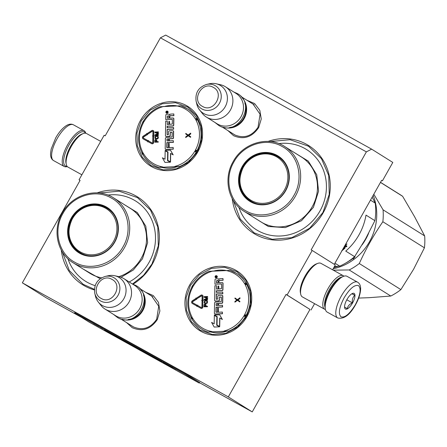<?xml version="1.0" encoding="UTF-8"?>
<svg xmlns="http://www.w3.org/2000/svg" width="447" height="447" viewBox="0 0 447 447"><rect width="100%" height="100%" fill="white"/><g stroke="black" fill="none" stroke-linecap="round" stroke-linejoin="round"><path stroke-width="0.67" d="M145.566 292.243L153.299 295.596L158.456 302.34L159.897 310.967L157.31 319.588C150.645 329.26 142.269 331.965 132.195 327.685L126.546 322.572M150.253 295.182L151.594 295.936L158.724 306.245L156.668 319.264C150.443 328.294 142.627 330.814 133.223 326.824L131.234 325.511M246.928 100.245L254.656 103.603L259.813 110.342L261.26 118.975L258.673 127.596C252.002 137.268 243.632 139.967 233.557 135.692L227.903 130.574M251.611 103.184L252.957 103.939L260.081 114.248L258.031 127.266C251.806 136.296 243.989 138.816 234.58 134.826L232.596 133.519M160.417 37.816L366.372 151.874L311.146 249.884L312.19 250.465L287.086 295.014L286.046 294.439L228.311 396.902L22.35 282.839L80.086 180.376L79.046 179.8L104.151 135.251L105.19 135.827L160.417 37.816L165.686 35.095L371.647 149.153L392.807 162.429L382.453 180.806L381.654 180.303L334.306 264.333M140.537 120.327A35.162 32.692 122.1 0 1 186.399 105.542A35.162 32.692 122.1 0 1 197.747 152.014A35.162 32.692 122.1 0 1 151.879 166.798A35.162 32.692 122.1 0 1 140.537 120.327M189.724 284.935A35.162 32.692 122.1 0 1 235.586 270.144A35.162 32.692 122.1 0 1 246.934 316.616A35.162 32.692 122.1 0 1 201.072 331.4A35.162 32.692 122.1 0 1 189.724 284.935M268.077 141.408A51.785 48.147 122.1 0 1 320.32 156.171A51.785 48.147 122.1 0 1 323.215 212.727A51.785 48.147 122.1 0 1 270.67 239.631A51.785 48.147 122.1 0 1 232.216 198.58M97.139 192.869A51.785 48.147 122.1 0 1 149.382 207.631A51.785 48.147 122.1 0 1 152.276 264.194A51.785 48.147 122.1 0 1 132.982 284.208M94.401 289.935A51.785 48.147 122.1 0 1 61.278 250.041M366.372 151.874L371.647 149.153M80.052 180.432L79.046 179.8M81.801 317.521L46.276 297.847L22.35 282.839M199.451 382.677L252.237 411.905L228.311 396.902M252.237 411.905L309.972 309.441L286.046 294.439M309.972 309.441L287.086 295.014M332.596 269.798L335.317 264.97L312.19 250.465M311.011 310.017L314.587 303.675M176.347 105.755A31.966 29.72 -57.9 0 0 165.077 106.297M178.482 166.306A31.966 29.72 122.1 0 1 160.512 167.117M225.539 270.362A31.966 29.72 -57.9 0 0 214.264 270.899M227.668 330.914A31.966 29.72 122.1 0 1 209.704 331.719M382.453 180.806L381.632 180.348M99.223 193.02L119.109 191.165L137.525 197.658L150.527 210.124L157.802 226.992L158.299 245.861L151.958 264.032L143.493 275.352L132.491 284.041M94.423 289.349L83.17 284.314L69.307 270.564L62.323 251.857M190.444 285.342L199.401 274.749L211.459 268.39L224.662 267.295L236.871 271.653L245.649 280.068L250.56 291.455L250.896 304.189L246.615 316.454L237.653 327.053L225.595 333.412L212.392 334.501L200.183 330.143L191.405 321.728L186.5 310.347L186.159 297.613L190.444 285.342M141.252 120.74L150.209 110.141L162.272 103.782L175.475 102.693L187.684 107.051L196.462 115.466L201.368 126.847L201.709 139.581L197.423 151.851L188.466 162.445L176.409 168.804L163.205 169.894L150.997 165.541L142.219 157.126L137.307 145.739L136.972 133.005L141.252 120.74M270.161 141.554L290.042 139.704L308.458 146.197L321.466 158.663L328.735 175.531L329.238 194.395L322.89 212.565L309.62 228.266L291.757 237.687L272.195 239.301L254.108 232.853L240.246 219.097L233.256 200.39M67.117 166.373A19.433 7.146 -61 0 1 65.396 165.96A19.433 7.146 -61 0 1 68.877 145.225A19.433 7.146 -61 0 1 85.494 133.195M67.279 166.558A20.456 7.521 -61 0 1 64.195 166.463A20.456 7.521 -61 0 1 64.066 166.39A20.456 7.521 -61 0 1 67.726 144.565A20.456 7.521 -61 0 1 84.014 130.669A20.456 7.521 -61 0 1 85.735 133.234M357.589 282.18L346.978 276.302A20.456 7.521 119 0 0 343.57 276.319L342.413 276.754A19.433 7.146 119 0 0 330.171 289.935A19.433 7.146 119 0 0 325.114 307.983L325.36 309.195A20.456 7.521 119 0 0 327.025 312.017A20.456 7.521 119 0 0 327.154 312.095L337.764 317.973C343.888 319.398 349.794 315.018 355.488 304.832C358.734 299.054 360.45 293.707 360.645 288.784C360.64 285.588 359.623 283.381 357.589 282.18A20.456 7.521 119 0 0 341.296 296.07A20.456 7.521 119 0 0 337.764 317.973M343.57 276.319A20.456 7.521 119 0 0 330.685 290.198A20.456 7.521 119 0 0 325.36 309.195M355.337 304.725C360.343 295.048 361.411 288.684 358.544 285.633C354.633 284.432 349.845 288.46 344.173 297.724C339.167 307.402 338.1 313.766 340.972 316.817C344.883 318.024 349.671 313.99 355.337 304.725M352.549 302.977A8.951 3.291 119 0 0 352.599 293.405A8.951 3.291 119 0 0 346.967 299.473A8.951 3.291 119 0 0 344.637 307.787A8.951 3.291 119 0 0 352.549 302.977M344.536 307L347.297 308.732C347.727 306.083 349.442 304.144 352.443 302.915C351.951 299.691 352.744 297.171 354.829 295.366L352.068 293.634M354.829 295.366L351.901 293.746M352.443 302.915L346.794 299.786M343.894 276.207A19.182 7.051 119 0 0 343.24 275.693A19.182 7.051 119 0 0 327.964 288.717A19.182 7.051 119 0 0 324.533 309.179A19.182 7.051 119 0 0 324.656 309.246A19.182 7.051 119 0 0 325.438 309.531M343.24 275.693L320.98 263.367A19.182 7.051 119 0 0 317.783 263.378L316.336 263.92A17.902 6.582 119 0 0 305.061 276.067A17.902 6.582 119 0 0 300.406 292.69L300.714 294.204A19.182 7.051 119 0 0 302.273 296.847A19.182 7.051 119 0 0 302.396 296.92L324.656 309.246M317.783 263.378A19.182 7.051 119 0 0 305.703 276.391A19.182 7.051 119 0 0 300.714 294.204M341.497 277.157A17.902 6.582 119 0 0 329.405 289.544A17.902 6.582 119 0 0 324.975 306.994M81.868 174.794L67.933 167.072A19.182 7.051 -61 0 1 67.81 167.005A19.182 7.051 -61 0 1 66.251 164.356L65.944 162.842A17.902 6.582 -61 0 1 70.604 146.219A17.902 6.582 -61 0 1 81.874 134.078L83.321 133.536A19.182 7.051 -61 0 1 86.517 133.519L100.698 141.369M66.251 164.356A19.182 7.051 -61 0 1 71.246 146.543A19.182 7.051 -61 0 1 83.321 133.536M241.944 97.619A17.902 16.645 122.1 0 1 243.71 119.36A17.902 16.645 122.1 0 1 223.371 127.233M244.85 103.218A17.388 16.17 122.1 0 1 229.674 127.412M225.405 86.746L236.01 93.401A17.902 16.645 122.1 0 1 240.832 117.019A17.902 16.645 122.1 0 1 217.711 124.154A17.902 16.645 -57.9 0 1 216.985 123.73L206.38 117.075A17.902 16.645 -57.9 0 0 207.106 117.505A17.902 16.645 122.1 0 0 230.227 110.37A17.902 16.645 122.1 0 0 225.405 86.746A17.902 16.645 122.1 0 0 224.679 86.321A17.902 16.645 -57.9 0 0 220.561 84.751L216.164 83.757A16.332 15.181 -57.9 0 0 209.587 83.768L206.603 84.433C198.569 87.159 195.071 92.736 196.11 101.162A13.41 12.471 -57.9 0 0 201.927 108.962A13.41 12.471 -57.9 0 0 219.421 103.324A13.41 12.471 -57.9 0 0 215.091 85.595A13.41 12.471 -57.9 0 0 206.603 84.433M196.11 101.162L196.809 104.134A16.332 15.181 -57.9 0 0 199.664 110.063L202.474 113.583A17.902 16.645 -57.9 0 0 206.38 117.075M216.164 83.757A16.332 15.181 -57.9 0 1 219.918 85.187A16.332 15.181 122.1 0 1 225.187 106.766A16.332 15.181 122.1 0 1 203.888 113.633A16.332 15.181 -57.9 0 1 199.664 110.063M140.581 289.617A17.902 16.645 122.1 0 1 142.347 311.352A17.902 16.645 122.1 0 1 122.009 319.225M143.493 295.216A17.388 16.17 122.1 0 1 128.317 319.409M124.042 278.744L134.648 285.393A17.902 16.645 122.1 0 1 139.475 309.017A17.902 16.645 122.1 0 1 116.354 316.152A17.902 16.645 -57.9 0 1 115.628 315.722L105.023 309.073A17.902 16.645 -57.9 0 0 105.743 309.497A17.902 16.645 122.1 0 0 128.87 302.362A17.902 16.645 122.1 0 0 124.042 278.744A17.902 16.645 122.1 0 0 123.316 278.313A17.902 16.645 -57.9 0 0 119.204 276.749L114.806 275.749A16.332 15.181 -57.9 0 0 108.23 275.76L105.246 276.425C97.211 279.157 93.714 284.733 94.753 293.154A13.41 12.471 -57.9 0 0 100.564 300.96A13.41 12.471 -57.9 0 0 118.058 295.316A13.41 12.471 -57.9 0 0 113.734 277.593A13.41 12.471 -57.9 0 0 105.246 276.425M94.753 293.154L95.451 296.132A16.332 15.181 -57.9 0 0 98.306 302.055L101.117 305.58A17.902 16.645 -57.9 0 0 105.023 309.073M114.806 275.749A16.332 15.181 -57.9 0 1 118.561 277.179A16.332 15.181 122.1 0 1 123.83 298.764A16.332 15.181 122.1 0 1 102.531 305.631A16.332 15.181 -57.9 0 1 98.306 302.055M344.045 247.051L344.307 247.213A57.54 53.495 122.1 0 0 345.291 246.263L344.883 246.191A57.54 53.495 122.1 0 1 344.112 246.94M370.479 200.144L375.223 203.117L372.167 197.149M354.616 256.662L345.738 251.097A57.54 53.495 122.1 0 0 358.997 234.831A57.54 53.495 122.1 0 0 366.015 215.108L374.893 220.678L365.445 239.106L354.616 256.662A57.54 53.495 122.1 0 1 339.709 266.149L334.384 266.624M334.965 263.171L339.709 266.149M374.893 220.678A57.54 53.495 -57.9 0 0 375.223 203.117M238.888 207.313A47.309 43.985 122.1 0 0 276.598 235.999A47.309 43.985 122.1 0 0 319.974 210.962A47.309 43.985 -57.9 0 0 319.963 163.116A47.309 43.985 -57.9 0 0 278.844 143.61M250.655 201.245A26.211 24.373 122.1 0 1 243.453 193.568M242.777 166.938A26.211 24.373 -57.9 0 0 250.169 200.949A26.211 24.373 -57.9 0 0 285.421 190.556A26.211 24.373 -57.9 0 0 278.028 156.539A26.211 24.373 -57.9 0 0 242.777 166.938M268.457 153.707A26.211 24.373 122.1 0 1 278.503 156.847M285.678 190.685A26.725 24.848 -57.9 0 0 277.056 155.366A26.725 24.848 -57.9 0 0 242.201 166.602A26.725 24.848 -57.9 0 0 250.823 201.921A26.725 24.848 -57.9 0 0 285.678 190.685M294.003 195.294C304.133 178.297 298.361 154.807 281.962 146.392C266.138 137.14 243.123 144.627 233.876 161.998C223.746 178.996 229.518 202.485 245.917 210.895C261.741 220.147 284.756 212.66 294.003 195.294M294.785 152.863L308.29 161.127L316.75 174.76L318.571 191.193L313.42 207.335L301.468 220.734L285.315 227.601L268.356 226.489L254.159 217.639M343.676 247.705L344.313 248.281A57.54 53.495 122.1 0 1 342.408 249.957M345.71 246.526L346.274 246.878L345.386 246.174L345.71 246.526L344.603 247.403L345.168 247.755L344.995 248.107A57.54 53.495 122.1 0 1 342.011 250.717L341.581 250.89M344.995 248.107L344.682 247.744A57.026 53.02 122.1 0 1 344.319 248.079M344.693 245.9A57.54 53.495 122.1 0 0 345.101 245.498L345.95 245.565L345.71 246.107L346.319 245.794L346.956 246.191L346.274 246.878M346.039 244.861L346.945 243.894L346.039 244.861M344.38 248.146L343.749 247.582M344.849 247.392L344.682 247.744M345.386 246.174L344.978 246.381M346.626 245.85L345.95 246.532M345.62 245.219L345.386 245.755L345.989 245.448M345.045 246.107L344.777 245.822M345.291 246.263L344.967 245.911M346.168 244.481L346.844 244.235L346.134 244.448M333.261 270.167L349.185 269.954A58.814 54.685 -57.9 0 0 359.293 263.523C365.925 248.828 373.776 234.898 382.844 221.734A58.814 54.685 -57.9 0 0 383.062 209.827L373.815 194.216M358.656 298.065L368.904 297.702L390.773 296.037L349.185 269.954M390.773 296.037A58.814 54.685 -57.9 0 0 400.881 289.611L413.576 269.29L424.426 247.817L382.844 221.734M400.881 289.611L359.293 263.523M424.426 247.817A58.814 54.685 -57.9 0 0 424.65 235.915L383.062 209.827M424.65 235.915L414.559 216.683L402.624 196.3L380.475 182.404M402.624 196.3A58.814 54.685 -57.9 0 0 400.216 194.691L380.514 182.331M362.087 244.883A53.064 49.338 -57.9 0 0 368.585 233.362M333.171 268.77A53.064 49.338 -57.9 0 0 373.167 195.373M349.392 260.718L349.297 260.981A53.064 49.338 -57.9 0 0 353.448 258.092L353.259 257.813M345.956 262.925A53.064 49.338 -57.9 0 0 348.286 261.607L348.235 261.501M335.697 266.585A52.55 48.863 -57.9 0 0 336.043 266.485M338.273 266.283A53.064 49.338 -57.9 0 1 334.116 267.524L334.071 267.278M334.004 267.295A53.064 49.338 -57.9 0 0 335.742 266.814L335.58 266.524M334.177 266.988A53.064 49.338 -57.9 0 0 335.591 266.585M337.111 266.39L336.72 266.423M348.504 261.322L348.286 261.607M353.448 258.092L353.191 258.981L354.985 256.863L354.633 256.645M353.409 258.031L354.387 256.863M284.426 189.986A25.228 23.456 122.1 0 1 251.521 200.597A25.228 23.456 122.1 0 1 243.375 167.256A25.228 23.456 -57.9 0 1 276.285 156.646A25.228 23.456 -57.9 0 1 284.426 189.986M257.953 204.016A25.954 24.132 122.1 0 1 250.929 201.122C239.508 192.277 236.966 180.985 243.308 167.234C249.957 154.645 267.133 149.566 278.515 157.148A25.954 24.132 -57.9 0 1 284.175 162.211M143.565 121.053L143.493 121.003C147.51 114.404 153.003 109.644 159.965 106.727L180.934 105.805A32.86 30.552 122.1 0 1 187.315 108.783A32.86 30.552 122.1 0 1 196.781 118.516A1.28 0.425 149.3 0 0 195.333 118.969A1.788 1.665 -57.9 0 0 195.92 119.539L197.602 119.472M187.315 108.783L180.934 105.805M197.01 151.147L195.333 150.7A1.788 1.665 -57.9 0 0 194.73 151.332L196.149 152.187A32.86 30.552 122.1 0 1 179.8 166.429L158.786 167.435A32.86 30.552 122.1 0 1 152.399 164.457A32.86 30.552 122.1 0 1 142.934 154.723A1.28 0.425 -30.7 0 1 142.884 154.673A1.28 0.425 -30.7 0 1 143.588 153.774A1.788 1.665 -57.9 0 0 143.001 153.198L142.112 153.768M166.418 113.097A1.101 1.023 -57.9 0 0 168.078 112.476A1.101 1.023 -57.9 0 0 167.586 111.242M169.759 114.795A1.023 0.95 -57.9 0 0 169.34 114.371M169.799 118.125L169.826 116.628A0.805 0.749 -57.9 0 1 170.609 115.807L173.922 115.644L173.794 113.94L170.681 114.091A1.023 0.95 -57.9 0 0 169.692 115.142A1.023 0.95 -57.9 0 0 168.742 114.186L166.602 114.287A0.805 0.749 -57.9 0 0 165.826 115.114L165.742 119.595L172.307 119.321L172.33 124.009L169.519 124.395L169.575 121.439L168.81 121.478L168.754 124.434L167.312 124.462L167.267 121.048L165.708 121.126L165.44 135.665A0.805 0.749 -57.9 0 0 166.189 136.419L169.301 136.268A0.805 0.749 -57.9 0 0 170.078 135.447L170.38 132.362L172.173 132.53L172.089 137.011L166.167 137.547A0.805 0.749 -57.9 0 0 165.39 138.369L165.194 148.644A0.805 0.749 -57.9 0 0 165.949 149.399L173.14 149.052L173.168 147.449L169.089 147.644L169.167 143.437L168.402 143.47L168.323 147.683L166.77 147.504L166.865 142.571L173.263 142.263L173.296 140.66L169.212 140.855L169.251 138.749L172.57 138.592A0.805 0.749 -57.9 0 0 173.347 137.765L173.47 131.429A0.805 0.749 -57.9 0 0 172.715 130.675L169.402 130.831A0.805 0.749 -57.9 0 0 168.62 131.658L168.569 134.43L167.122 134.709L167.111 129.367L173.509 129.06L173.542 127.456L167.139 127.764L167.172 126.16L172.805 125.892A0.805 0.749 -57.9 0 0 173.587 125.065L173.704 118.729A0.805 0.749 -57.9 0 0 172.955 117.974L169.637 118.131L169.67 116.527A0.805 0.749 122.1 0 1 170.447 115.706L173.766 115.544L173.794 113.94M167.301 127.753L167.329 126.261L172.967 125.993A0.805 0.749 -57.9 0 0 173.743 125.166L173.866 118.829A0.805 0.749 -57.9 0 0 173.442 118.137M167.212 134.737L167.267 129.468L173.671 129.161L173.542 127.456M169.374 140.844L169.413 138.849L172.726 138.693A0.805 0.749 -57.9 0 0 173.509 137.866L173.626 131.53A0.805 0.749 -57.9 0 0 173.207 130.837M166.971 147.745L167.022 142.671L173.425 142.364L173.296 140.66M169.251 147.639L169.167 143.437M165.619 149.337A0.805 0.749 -57.9 0 0 166.105 149.499L173.296 149.153L173.168 147.449M165.859 136.357A0.805 0.749 -57.9 0 0 166.351 136.519L169.458 136.369A0.805 0.749 -57.9 0 0 170.24 135.547L170.29 132.725L172.095 132.39M167.401 124.495L167.267 121.048M169.681 124.389L169.575 121.439M165.742 119.595L172.335 119.388M167.681 160.719L167.681 152.209L165.155 150.812L164.999 159.233L162.395 157.791L164.988 162.457L170.357 162.2L167.519 160.629L167.681 152.209M164.988 162.457L170.357 162.2M167.843 160.428L170.525 161.926L170.681 153.483L173.201 154.88L170.486 150.181L165.161 150.438L167.999 152.008L167.843 160.428L170.363 161.825L170.519 153.382L173.039 154.779L170.486 150.181M165.161 150.438L167.999 152.019M147.482 134.743L147.935 133.731L146.711 133.396L146.907 133.737L143.213 136.139A1.637 1.52 -57.9 0 0 143.169 138.9L147.102 141.096L147.504 140.386L143.571 138.19A0.816 0.76 122.1 0 1 143.593 136.81L147.287 134.407L147.482 134.743L147.773 133.631M143.638 138.224A0.816 0.76 -57.9 0 1 143.755 136.911L147.37 134.553M143.208 138.928A1.637 1.52 -57.9 0 0 143.331 139L147.259 141.196L147.504 140.386M147.773 141.939L148.13 141.682L151.678 143.666A1.38 1.285 -57.9 0 0 153.673 142.403L153.612 137.017L152.835 137.056L152.734 142.336A0.564 0.525 122.1 0 1 151.924 142.85L148.376 140.872L148.577 140.514L147.51 140.855L147.773 141.939L147.974 141.582L151.522 143.565A1.38 1.285 -57.9 0 0 153.511 142.302L153.612 137.017M148.538 140.961L148.577 140.514M153.796 135.899L153.874 131.753A1.38 1.285 -57.9 0 0 153.215 130.597M153.226 136.732L154.204 135.989L153.634 135.91L153.712 131.653A1.38 1.285 -57.9 0 0 151.757 130.58L147.795 133.156L148.175 133.826L152.136 131.25A0.564 0.525 122.1 0 1 152.935 131.686L152.857 135.944L152.444 135.966L153.226 136.732L154.047 135.888M152.773 131.295A0.564 0.525 -57.9 0 0 152.298 131.351L152.136 131.25M148.175 133.826L152.298 131.351M156.819 141.66L156.78 140.118L155.629 139.486L154.908 140.095L154.796 142.191L158.149 142.029L158.154 141.598L156.657 141.671L156.618 140.017L156.126 139.537M154.796 142.191L158.305 142.129L158.154 141.598M155.36 138.71L157.227 138.944L158.165 138.397L158.339 136.804L157.12 135.961L155.405 136.257L154.969 136.855L154.941 138.151L155.64 138.838L157.713 138.598L158.244 137.061L157.757 136.145M156.087 135.005L158.462 133.988L158.473 133.413L155.69 132.429L158.327 132.306L158.339 131.876L154.986 132.033L154.975 132.681L157.947 133.619L154.93 134.843L154.919 135.491L158.272 135.329L158.283 134.899L155.64 135.028L158.299 133.888L158.311 133.312M154.919 135.491L158.434 135.43L158.283 134.899M154.975 132.681L157.88 133.647M155.969 132.524L158.489 132.407L158.339 131.876M190.567 137.318L190.735 136.793L188.802 135.424L190.791 133.871L190.645 133.145L188.131 135.033L185.784 133.374L185.773 133.999L187.712 135.368L185.717 136.922L185.706 137.547L188.12 135.659L190.567 137.318L190.578 136.693L188.64 135.324L190.634 133.77L190.645 133.145M185.706 137.547L188.271 135.765M142.705 122.092L143.582 122.037L143.141 121.316M142.52 154.506L143.001 153.198A1.788 1.665 -57.9 0 0 142.811 152.377A31.581 29.362 122.1 0 1 143.358 122.88A1.788 1.665 -57.9 0 0 143.582 122.037A1.788 1.665 -57.9 0 0 144.191 121.411A31.581 29.362 122.1 0 1 164.021 106.347M197.194 118.734L195.92 119.539A1.788 1.665 -57.9 0 0 196.11 120.366A31.581 29.362 122.1 0 1 195.557 149.857A1.788 1.665 -57.9 0 0 195.333 150.7L196.574 151.924M166.904 113.197A1.101 1.023 -57.9 0 0 167.508 111.186A1.101 1.023 -57.9 0 0 165.926 111.862A1.101 1.023 -57.9 0 0 166.904 113.197M188.131 135.033L185.784 133.374M166.2 111.789L167.681 111.599L167.016 112.398L167.659 112.543L166.189 112.616L166.2 111.789L166.765 111.644M168.916 115.779L168.871 118.17L167.318 118.243L167.357 116.103L168.916 115.779M168.485 138.788L168.446 140.889L167.005 140.922L166.927 139.112L168.485 138.788M156.232 141.688L155.159 141.738L155.405 140L156.187 140.107L156.232 141.688M155.316 137.201L155.757 136.531L157.115 136.396L157.746 136.793L157.802 137.654L157.361 138.324L155.724 138.402L155.394 136.905M167.675 111.705L166.954 111.834M167.664 112.476L167.016 112.398M166.351 112.605L166.362 111.89M167.48 118.237L167.357 116.103M168.916 115.885L167.519 116.203M168.485 138.894L167.089 139.213L167.094 140.95M155.321 141.733L155.187 140.369M155.344 140.47L155.26 140.151M155.55 137.005L155.539 136.687M156.204 136.547L157.115 136.396M157.271 136.491L157.556 136.553M155.668 138.369L155.372 138.062M155.534 138.162L155.305 137.777M155.467 137.877L155.478 137.302M166.44 112.426L166.915 112.51L166.765 111.968L166.44 112.426L166.765 111.968M192.752 285.661L192.679 285.611C196.702 279.006 202.189 274.246 209.151 271.329L230.121 270.413A32.86 30.552 122.1 0 1 236.508 273.385A32.86 30.552 122.1 0 1 245.967 283.119A1.28 0.425 149.3 0 0 244.52 283.571A1.788 1.665 -57.9 0 0 245.107 284.147L246.794 284.074M236.508 273.385L230.121 270.413M246.202 315.755L244.526 315.303A1.788 1.665 -57.9 0 0 243.917 315.934L245.342 316.789A32.86 30.552 122.1 0 1 228.987 331.037L207.972 332.037A32.86 30.552 122.1 0 1 201.586 329.059A32.86 30.552 122.1 0 1 192.126 319.331A1.28 0.425 -30.7 0 1 192.076 319.275A1.28 0.425 -30.7 0 1 192.774 318.376A1.788 1.665 -57.9 0 0 192.188 317.806L191.299 318.376M215.61 277.699A1.101 1.023 -57.9 0 0 217.27 277.079A1.101 1.023 -57.9 0 0 216.773 275.844M218.946 279.397A1.023 0.95 -57.9 0 0 218.533 278.978M218.991 282.727L219.019 281.236A0.805 0.749 -57.9 0 1 219.795 280.409L223.114 280.247L222.98 278.548L219.874 278.693A1.023 0.95 -57.9 0 0 218.885 279.744A1.023 0.95 -57.9 0 0 217.929 278.788L215.795 278.889A0.805 0.749 -57.9 0 0 215.013 279.716L214.929 284.197L221.5 283.923L221.522 288.617L218.712 289.002L218.767 286.041L218.002 286.08L217.946 289.036L216.504 289.064L216.454 285.655L214.901 285.728L214.627 300.272A0.805 0.749 -57.9 0 0 215.381 301.021L218.488 300.876A0.805 0.749 -57.9 0 0 219.27 300.049L219.566 296.97L221.36 297.132L221.276 301.619L215.359 302.15A0.805 0.749 -57.9 0 0 214.577 302.977L214.387 313.246A0.805 0.749 -57.9 0 0 215.136 314.001L222.327 313.66L222.355 312.056L218.276 312.246L218.354 308.039L217.588 308.078L217.51 312.285L215.962 312.107L216.052 307.173L222.455 306.865L222.483 305.262L218.404 305.457L218.443 303.357L221.757 303.195A0.805 0.749 -57.9 0 0 222.539 302.368L222.656 296.031A0.805 0.749 -57.9 0 0 221.908 295.277L218.589 295.439A0.805 0.749 -57.9 0 0 217.812 296.266L217.756 299.032L216.309 299.311L216.298 293.97L222.701 293.662L222.729 292.059L216.331 292.366L216.359 290.762L221.997 290.494A0.805 0.749 -57.9 0 0 222.774 289.667L222.891 283.331A0.805 0.749 -57.9 0 0 222.142 282.577L218.829 282.739L218.857 281.135A0.805 0.749 122.1 0 1 219.639 280.308L222.952 280.152L222.98 278.548M216.493 292.36L216.521 290.863L222.153 290.595A0.805 0.749 -57.9 0 0 222.936 289.768L223.053 283.432A0.805 0.749 -57.9 0 0 222.634 282.739M216.404 299.345L216.46 294.07L222.857 293.763L222.729 292.059M218.566 305.452L218.6 303.452L221.919 303.295A0.805 0.749 -57.9 0 0 222.695 302.468L222.818 296.132A0.805 0.749 -57.9 0 0 222.394 295.439M216.158 312.347L216.214 307.273L222.612 306.966L222.483 305.262M218.438 312.241L218.354 308.039M214.806 313.939A0.805 0.749 -57.9 0 0 215.298 314.101L222.489 313.755L222.355 312.056M215.046 300.96A0.805 0.749 -57.9 0 0 215.538 301.122L218.65 300.976A0.805 0.749 -57.9 0 0 219.427 300.149L219.483 297.328L221.282 296.992M216.594 289.097L216.454 285.655M218.874 288.991L218.767 286.041M214.929 284.197L221.528 283.99M216.873 325.327L216.868 316.811L214.348 315.414L214.186 323.84L211.582 322.393L214.174 327.064L219.544 326.807L216.711 325.237L216.868 316.811M214.174 327.064L219.544 326.807M217.03 325.03L219.712 326.528L219.868 318.085L222.388 319.482L219.673 314.783L214.353 315.04L217.186 316.61L217.03 325.03L219.55 326.427L219.712 317.985L222.226 319.382L219.673 314.783M214.353 315.04L217.186 316.621M196.669 299.345L197.121 298.333L195.903 298.004L196.093 298.339L192.4 300.742A1.637 1.52 -57.9 0 0 192.361 303.507L196.289 305.703L196.691 304.988L192.763 302.792A0.816 0.76 122.1 0 1 192.78 301.412L196.479 299.009L196.669 299.345L196.965 298.233M192.825 302.831A0.816 0.76 -57.9 0 1 192.942 301.513L196.563 299.16M192.394 303.53A1.637 1.52 -57.9 0 0 192.517 303.608L196.451 305.798L196.691 304.988M196.959 306.541L197.323 306.29L200.871 308.268A1.38 1.285 -57.9 0 0 202.86 307.005L202.804 301.624L202.022 301.658L201.927 306.944A0.564 0.525 122.1 0 1 201.111 307.458L197.563 305.474L197.77 305.122L196.697 305.463L196.959 306.541L197.161 306.189L200.709 308.167A1.38 1.285 -57.9 0 0 202.703 306.905L202.804 301.624M197.73 305.569L197.77 305.122M202.983 300.507L203.061 296.355A1.38 1.285 -57.9 0 0 202.402 295.199M202.413 301.334L203.396 300.591L202.821 300.513L202.899 296.255A1.38 1.285 -57.9 0 0 200.943 295.182L196.982 297.758L197.367 298.434L201.329 295.858A0.564 0.525 122.1 0 1 202.122 296.294L202.044 300.552L201.631 300.568L202.413 301.334L203.234 300.496M201.966 295.897A0.564 0.525 -57.9 0 0 201.485 295.953L201.329 295.858M197.367 298.434L201.485 295.953M206.011 306.262L205.966 304.72L204.821 304.089L204.095 304.703L203.983 306.793L207.335 306.631L207.347 306.201L205.849 306.273L205.81 304.619L205.318 304.139M203.983 306.793L207.497 306.731L207.347 306.201M204.547 303.312L206.413 303.547L207.352 302.999L207.525 301.407L206.665 300.619L204.592 300.865L204.067 302.401L204.832 303.44L206.905 303.2L207.43 301.664L206.95 300.753M205.274 299.607L207.648 298.596L207.659 298.02L204.882 297.037L207.52 296.909L207.525 296.478L204.173 296.64L204.162 297.289L207.14 298.222L204.123 299.445L204.111 300.093L207.464 299.937L207.469 299.501L204.832 299.63L207.492 298.495L207.497 297.92M204.111 300.093L207.62 300.038L207.469 299.501M204.162 297.289L207.067 298.25M205.162 297.132L207.676 297.009L207.525 296.478M239.754 301.921L239.927 301.395L237.988 300.026L239.983 298.473L239.994 297.847L237.318 299.641L234.977 297.976L234.96 298.602L236.899 299.971L234.91 301.529L234.898 302.155L237.307 300.267L239.754 301.921L239.765 301.295L237.832 299.926L239.821 298.373L239.832 297.747M234.898 302.155L237.463 300.367M191.892 286.695L192.769 286.644L192.327 285.918M191.707 319.108L192.188 317.806A1.788 1.665 -57.9 0 0 191.998 316.979A31.581 29.362 122.1 0 1 192.551 287.488A1.788 1.665 -57.9 0 0 192.769 286.644A1.788 1.665 -57.9 0 0 193.378 286.013A31.581 29.362 122.1 0 1 213.208 270.949M246.386 283.337L245.107 284.147A1.788 1.665 -57.9 0 0 245.297 284.968A31.581 29.362 122.1 0 1 244.744 314.464A1.788 1.665 -57.9 0 0 244.526 315.303L245.766 316.532M216.091 277.799A1.101 1.023 -57.9 0 0 216.694 275.788A1.101 1.023 -57.9 0 0 215.113 276.464A1.101 1.023 -57.9 0 0 216.091 277.799M237.318 299.641L234.977 297.976M215.393 276.391L216.868 276.201L216.214 276.676L216.851 277.146L215.376 277.218L215.393 276.391L215.951 276.246M218.108 280.381L218.063 282.772L216.504 282.845L216.549 280.705L218.108 280.381M217.678 303.39L217.639 305.497L216.197 305.524L216.119 303.714L217.678 303.39M205.419 306.29L204.352 306.346L204.597 304.603L205.38 304.714L205.419 306.29M204.508 301.803L204.944 301.133L206.302 300.999L206.939 301.401L206.989 302.261L206.553 302.926L204.91 303.005L204.581 301.513M216.868 276.313L216.141 276.436M216.851 277.079L216.208 277.006M215.538 277.213L215.549 276.492M216.666 282.839L216.549 280.705M218.102 280.487L216.706 280.805M217.672 303.496L216.275 303.815L216.287 305.558M204.514 306.335L204.374 304.977M204.536 305.077L204.452 304.753M204.743 301.613L204.732 301.289M205.391 301.149L206.302 300.999M206.464 301.099L206.743 301.155M204.86 302.971L204.558 302.664M204.72 302.764L204.497 302.379M204.653 302.479L204.665 301.904M215.633 277.034L216.108 277.118L215.957 276.576L215.633 277.034L215.957 276.576M129.2 281.973A47.309 43.985 122.1 0 0 149.035 262.428A47.309 43.985 -57.9 0 0 149.024 214.577A47.309 43.985 -57.9 0 0 107.906 195.076M79.717 252.706A26.211 24.373 122.1 0 1 72.515 245.029M71.838 218.399A26.211 24.373 -57.9 0 0 79.236 252.415A26.211 24.373 -57.9 0 0 114.488 242.017A26.211 24.373 -57.9 0 0 107.09 208.006A26.211 24.373 -57.9 0 0 71.838 218.399M97.519 205.167A26.211 24.373 122.1 0 1 107.565 208.308M114.745 242.145A26.725 24.848 -57.9 0 0 106.118 206.832A26.725 24.848 -57.9 0 0 71.263 218.069A26.725 24.848 -57.9 0 0 79.884 253.388A26.725 24.848 -57.9 0 0 114.745 242.145M123.065 246.755C133.195 229.758 127.429 206.268 111.024 197.859C95.205 188.606 72.185 196.088 62.943 213.459C52.813 230.456 58.579 253.946 74.979 262.361C90.802 271.614 113.817 264.127 123.065 246.755M123.847 204.329L137.352 212.593L145.811 226.221L147.633 242.654L142.481 258.796L133.301 270.01L121.014 277.274M100.212 278.721L83.22 269.1M95.138 285.644A47.309 43.985 122.1 0 1 67.95 258.779M113.488 241.453A25.228 23.456 122.1 0 1 80.583 252.058A25.228 23.456 122.1 0 1 72.442 218.717A25.228 23.456 -57.9 0 1 105.347 208.106A25.228 23.456 -57.9 0 1 113.488 241.453M87.014 255.477A25.954 24.132 122.1 0 1 79.991 252.589C68.57 243.744 66.027 232.446 72.375 218.7C79.024 206.112 96.194 201.033 107.576 208.609A25.954 24.132 -57.9 0 1 113.236 213.672M93.429 323.555L95.317 324.606L93.445 323.527M169.424 365.607L166.658 364.076L169.424 365.607M166.876 364.255L165.641 363.512L166.876 364.255M165.859 363.69L162.948 362.081L165.859 363.69M160.624 360.79L158.925 359.807L160.629 360.785M158.445 359.584L155.467 357.874L158.456 359.561M149.069 354.331L151.539 355.7L149.069 354.331M141.99 350.426L145.359 352.337L141.99 350.426M141.755 350.331L141.218 350.046L141.755 350.331M139.475 349.079L136.933 347.61L139.498 349.034M133.999 345.995L137.145 347.788L133.999 345.995M130.513 344.061L133.659 345.855L130.513 344.061M122.685 339.742L121.662 339.178L122.685 339.742M102.765 328.752L101.53 328.009L102.765 328.752M97.116 325.561L98.642 326.427L97.116 325.561M98.776 326.494L97.167 325.617L98.787 326.528M152.835 356.471L155.685 358.053L152.835 356.471M126.462 341.815L129.373 343.425L126.462 341.815M100.508 327.45L101.491 328.025L100.508 327.45M114.661 335.289L115.13 335.552L114.661 335.289M115.488 335.736L117.846 337.088L115.488 335.736M113.454 334.607L114.689 335.351L113.454 334.607M112.219 333.982L111.13 333.322L112.225 333.948M107.347 331.249L106.33 330.685L107.347 331.249M95.719 324.785L96.513 325.287L95.719 324.785M107.895 331.803L104.168 330.182L113.946 335.596L106.017 330.763L108.101 332.177L108.353 331.73M114.393 335.412L122.858 340.536C126.786 342.67 127.658 343.056 125.467 341.704L112.225 334.25L126.551 342.458M147.94 354.337L125.059 341.335L131.675 345.33L128.786 343.827L143.297 351.862C149.108 355.041 149.292 355.063 143.861 351.929L139.285 349.303L139.537 348.856M135.268 347.051L142.001 351.051M147.236 353.655L150.51 355.851L161.16 361.506L147.264 353.605M161.685 361.891L161.16 361.506M163.988 363.182L172.877 367.998L164.038 363.098M175.85 369.982L162.663 362.573L175.85 369.982M74.61 313.006L88.964 322.013L199.222 383.073L184.868 374.072L74.61 313.006L74.984 312.341L185.242 373.401L184.868 374.072M161.551 361.305L159.473 360.098M96.977 325.517L98.435 326.293M112.197 333.954L114.164 335.054L112.208 333.937M109.783 333.227L109.945 332.942M133.34 346.436L133.524 346.112M132.53 345.9L132.698 345.604M150.51 355.851L150.678 355.555M185.242 373.401L199.602 382.408L199.222 383.073M169.698 365.808L167.726 364.707L169.709 365.786M159.473 360.103L159.931 360.349M159.931 360.355L161.272 361.098M151.013 355.432L149.706 354.7L151.013 355.432M142.464 350.688L144.822 352.035L142.464 350.677M139.308 348.951L138 348.224L139.313 348.945M134.251 346.14L136.609 347.487L134.251 346.129M130.759 344.207L133.122 345.553L130.764 344.196M96.993 325.511L98.429 326.304M128.842 343.151L127.535 342.424L128.842 343.151M122.349 339.849L119.081 338.351L122.512 340.206L122.763 339.759M119.081 338.351L118.243 337.837L118.494 337.39M152.483 356.695L156.808 359.053L152.483 356.695L152.187 356.482L152.438 356.041M157.83 359.153L157.579 359.6L153.802 357.583M64.195 166.463L53.584 160.59A20.456 7.521 -61 0 1 57.115 138.693A20.456 7.521 -61 0 1 73.409 124.797L84.014 130.669M202.547 106.442C213.694 113.398 225.104 93.138 213.286 87.377C202.139 80.421 190.729 100.676 202.547 106.442M101.184 298.434C112.331 305.39 123.746 285.136 111.929 279.375C100.782 272.419 89.366 292.673 101.184 298.434M244.023 211.28A38.23 35.548 -57.9 0 0 295.439 196.121A38.23 35.548 -57.9 0 0 284.65 146.51C268.239 135.53 243.045 142.962 233.161 161.618C223.109 178.56 228.171 201.888 244.023 211.28L260.852 221.835A38.23 35.548 122.1 0 0 312.269 206.67A38.23 35.548 122.1 0 0 301.479 157.059L284.65 146.51M143.068 121.288L143.493 121.003L144.191 121.411M162.887 166.971A31.581 29.362 122.1 0 1 143.588 153.774M196.11 120.366A1.28 0.413 152.5 0 1 197.585 119.964A32.86 30.552 122.1 0 1 197.01 150.656L195.557 149.857M194.73 151.332A31.581 29.362 122.1 0 1 174.9 166.396M176.029 105.771A31.581 29.362 122.1 0 1 195.333 118.969M142.129 153.276A1.28 0.413 -27.5 0 1 142.073 153.215A1.28 0.413 -27.5 0 1 142.811 152.377M142.705 122.584L143.358 122.88M192.26 285.89L192.679 285.611L193.378 286.013M212.074 331.573A31.581 29.362 122.1 0 1 192.774 318.376M245.297 284.968A1.28 0.413 152.5 0 1 246.772 284.571A32.86 30.552 122.1 0 1 246.202 315.258L244.744 314.464M243.917 315.934A31.581 29.362 122.1 0 1 224.087 330.998M225.221 270.374A31.581 29.362 122.1 0 1 244.52 283.571M191.316 317.878A1.28 0.413 -27.5 0 1 191.266 317.823A1.28 0.413 -27.5 0 1 191.998 316.979M191.892 287.192L192.551 287.488M73.09 262.747A38.23 35.548 -57.9 0 0 124.501 247.582A38.23 35.548 -57.9 0 0 113.717 197.971C97.301 186.991 72.107 194.428 62.228 213.085C52.17 230.026 57.238 253.354 73.09 262.747L89.914 273.301A38.23 35.548 122.1 0 0 101.586 277.833M113.717 197.971L130.541 208.525A38.23 35.548 122.1 0 1 141.33 258.137A38.23 35.548 122.1 0 1 118.857 276.671M53.584 160.59C51.534 159.395 50.517 157.148 50.528 153.852L51.159 149.114L55.685 137.933C58.892 132.301 62.39 128.233 66.173 125.719C68.888 124.02 71.302 123.707 73.409 124.797M254.214 104.816L241.017 96.541M235.2 135.15L221.991 126.87M152.857 296.814L139.654 288.533M133.837 327.148L120.634 318.862M132.513 284.057L135.609 285.376C155.779 295.372 136.67 329.338 117.539 317.543L113.493 314.386M233.876 92.06L236.966 93.378C257.142 103.374 238.033 137.341 218.901 125.546L214.851 122.389M142.789 154.573L142.884 154.673C145.297 158.713 148.471 161.976 152.399 164.457M142.057 153.673L142.073 153.215C137.24 143.208 137.425 132.977 142.632 122.534L142.654 122.042M191.981 319.18L192.076 319.275C194.49 323.321 197.658 326.578 201.586 329.059M191.249 318.281L191.266 317.823C186.433 307.81 186.617 297.585 191.819 287.136L191.841 286.65M121.746 339.061L121.495 339.508M144.185 351.644L143.934 352.091"/></g></svg>
